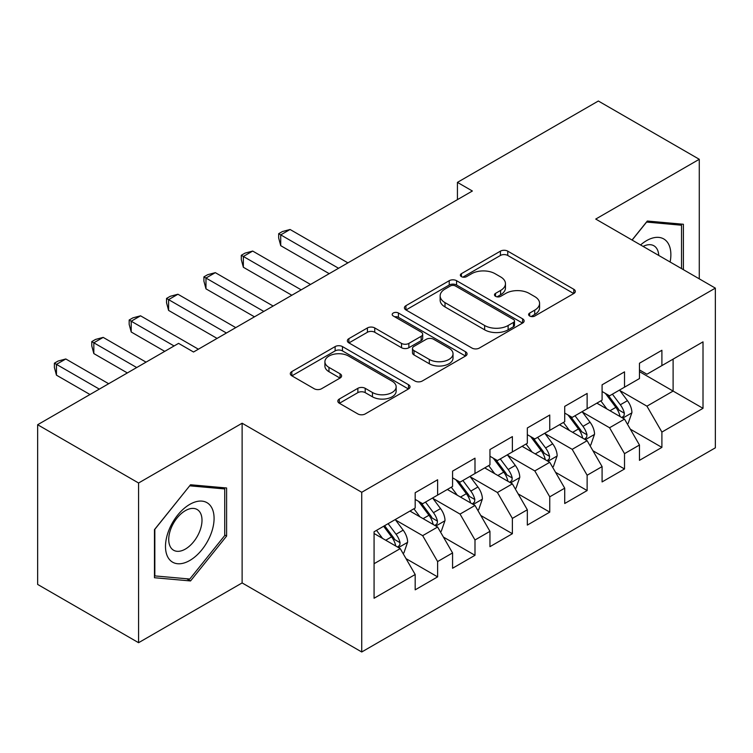 <?xml version="1.0" encoding="UTF-8"?>
<svg xmlns="http://www.w3.org/2000/svg" width="753" height="753" viewBox="0 0 753 753"><rect width="100%" height="100%" fill="white"/><g stroke="black" fill="none" stroke-linecap="round" stroke-linejoin="round"><path stroke-width="1.13" d="M529.679 316.025A3.633 2.099 0 0 0 534.809 316.025L573.795 293.519A5.186 2.993 0 0 0 575.32 291.402A5.186 2.993 0 0 0 573.795 289.284L507.757 251.154A5.186 2.993 0 0 0 500.416 251.154L461.429 273.659A3.633 2.099 0 0 0 460.365 275.146A3.633 2.099 0 0 0 461.429 276.624A3.633 2.099 0 0 0 466.568 276.624L471.613 273.716A16.604 9.582 0 0 1 495.098 273.716L500.594 276.888A16.604 9.582 0 0 1 505.461 283.665A16.604 9.582 0 0 1 500.594 290.451L495.549 293.359A3.633 2.099 0 0 0 494.486 294.847A3.633 2.099 0 0 0 495.549 296.324A3.633 2.099 0 0 0 500.689 296.324L505.734 293.416A16.604 9.582 0 0 1 529.218 293.416L534.724 296.588A16.604 9.582 0 0 1 539.581 303.365A16.604 9.582 0 0 1 534.724 310.151L529.679 313.06A3.633 2.099 0 0 0 528.615 314.547A3.633 2.099 0 0 0 529.679 316.025L529.679 313.06M339.339 399.015A5.186 2.993 0 0 0 337.824 401.133A5.186 2.993 0 0 0 339.339 403.25L357.873 413.943A5.186 2.993 0 0 0 365.205 413.943L408.502 388.953A5.186 2.993 0 0 0 410.027 386.835A5.186 2.993 0 0 0 408.502 384.717L342.464 346.587A5.186 2.993 0 0 0 335.123 346.587L291.825 371.577A5.186 2.993 0 0 0 290.31 373.695A5.186 2.993 0 0 0 291.825 375.813L314.208 388.736A5.186 2.993 0 0 0 321.55 388.736L340.074 378.044A5.186 2.993 0 0 0 341.598 375.926A5.186 2.993 0 0 0 340.074 373.808L328.976 367.398A13.883 8.01 0 0 1 324.91 361.732A13.883 8.01 0 0 1 333.475 354.324A13.883 8.01 0 0 1 348.611 356.065L392.087 381.169A13.883 8.01 0 0 1 396.153 386.835A13.883 8.01 0 0 1 387.579 394.233A13.883 8.01 0 0 1 372.453 392.501L365.205 388.313A5.186 2.993 0 0 0 357.873 388.313L339.339 399.015L339.339 403.25M138.58 483.002L138.58 642.704L242.118 582.926L242.118 423.224L138.58 483.002L37.65 424.73L178.574 343.368L193.521 352.009L472.376 191.008L457.429 182.377L457.429 199.639M242.118 423.224L361.732 492.283L715.35 288.126L715.35 447.828L361.732 651.985L361.732 492.283M699.273 278.845L699.273 159.288L595.736 219.067L715.35 288.126M699.273 159.288L598.353 101.015L457.429 182.377M471.98 348.065A5.186 2.993 0 0 0 479.322 348.065L522.61 323.065A5.186 2.993 0 0 0 524.135 320.947A5.186 2.993 0 0 0 522.61 318.83L456.572 280.7A5.186 2.993 0 0 0 449.23 280.7L405.933 305.699A5.186 2.993 0 0 0 404.417 307.817A5.186 2.993 0 0 0 405.933 309.935L471.98 348.065M394.732 316.815A3.633 2.099 0 0 1 398.412 317.324L398.412 313.003L465.561 351.773A5.186 2.993 0 0 1 467.076 353.891A5.186 2.993 0 0 1 465.561 356.009L422.264 381.009A5.186 2.993 0 0 1 414.922 381.009L348.884 342.879L348.884 338.643A5.186 2.993 0 0 0 347.359 340.761A5.186 2.993 0 0 0 348.884 342.879M348.884 338.643L367.408 327.941A5.186 2.993 0 0 1 374.749 327.941L401.537 343.406A5.186 2.993 0 0 0 408.87 343.406L421.162 336.309A5.186 2.993 0 0 0 422.687 334.191A5.186 2.993 0 0 0 421.162 332.073L393.273 315.978A3.633 2.099 0 0 1 392.209 314.49A3.633 2.099 0 0 1 394.459 312.551A3.633 2.099 0 0 1 398.412 313.003M639.466 371.643L673.107 391.071L673.107 359.125L703.01 341.862L661.896 365.6L661.896 350.277L639.466 363.228L639.466 378.552L624.519 387.183L624.519 371.86L602.089 384.811L602.089 400.135L587.133 408.766L587.133 393.442L564.712 406.385L564.712 421.708L549.756 430.349L549.756 415.025L527.326 427.968L527.326 443.291L512.379 451.922L512.379 436.599L489.949 449.55L489.949 464.874L474.992 473.505L474.992 458.182L452.572 471.133L452.572 486.457L437.615 495.088L437.615 479.765L415.185 492.716L415.185 508.04L374.072 531.778L374.072 598.249L415.185 574.511L400.238 548.608L374.072 533.5M703.01 341.862L703.01 408.333L661.896 432.071L646.94 406.178L619.841 390.525M630.308 429.163L661.896 447.395L661.896 432.071M661.896 447.395L639.466 460.347L639.466 445.023L624.519 453.654L609.563 427.751L582.464 412.107M592.931 450.736L624.519 468.978L624.519 453.654M624.519 468.978L602.089 481.92L602.089 466.606L587.133 475.237L572.186 449.334L545.087 433.69M555.554 472.319L587.133 490.561L587.133 475.237M587.133 490.561L564.712 503.503L564.712 488.179L549.756 496.82L534.809 470.917L507.701 455.273M518.168 493.902L549.756 512.134L549.756 496.82M549.756 512.134L527.326 525.086L527.326 509.762L512.379 518.393L497.422 492.5L470.324 476.856M480.791 515.485L512.379 533.717L512.379 518.393M512.379 533.717L489.949 546.669L489.949 531.345L474.992 539.976L460.045 514.083L432.947 498.43M443.413 537.068L474.992 555.3L474.992 539.976M474.992 555.3L452.572 568.251L452.572 552.928L437.615 561.559L422.668 535.665L395.56 520.012M406.027 558.641L437.615 576.883L437.615 561.559M437.615 576.883L415.185 589.834L415.185 574.511M415.185 499.408L422.668 503.719L437.615 495.088M374.072 563.715L400.238 548.608M452.572 477.826L460.045 482.136L474.992 473.505M422.668 535.665L437.615 527.025L409.952 511.061M452.572 552.928L437.615 527.025M489.949 456.243L497.422 460.563L512.379 451.922M460.045 514.083L474.992 505.451L447.338 489.478M489.949 531.345L474.992 505.451M527.326 434.66L534.809 438.98L549.756 430.349M497.422 492.5L512.379 483.868L484.716 467.895M527.326 509.762L512.379 483.868M564.712 413.077L572.186 417.397L587.133 408.766M534.809 470.917L549.756 462.286L522.093 446.313M564.712 488.179L549.756 462.286M602.089 391.494L609.563 395.814L624.519 387.183M572.186 449.334L587.133 440.703L559.479 424.73M602.089 466.606L587.133 440.703M639.466 369.921L646.94 374.232L661.896 365.6M609.563 427.751L624.519 419.12L596.856 403.156M639.466 445.023L624.519 419.12M37.65 424.73L37.65 584.432L138.58 642.704M242.118 582.926L361.732 651.985M646.94 406.178L673.107 391.071L703.01 408.333M683.395 269.668L683.395 224.262L647.316 221.034L632.049 240.028M226.606 536.08L226.606 487.982L190.537 484.763L154.459 529.632L154.459 577.73L190.537 580.949L226.606 536.08L224.733 534.997M531.129 316.542L534.724 314.462A16.604 9.582 0 0 0 539.581 307.685L539.581 303.365M505.461 283.665L505.461 287.985A16.604 9.582 0 0 1 500.594 294.762L497.008 296.842M573.73 293.557L507.757 255.465A5.186 2.993 0 0 0 500.416 255.465L462.879 277.142M522.544 323.112L456.572 285.02A5.186 2.993 0 0 0 449.23 285.02L406.008 309.972M513.442 322.435A3.633 2.099 0 0 0 514.506 320.947A3.633 2.099 0 0 0 513.442 319.47L455.471 285.999A3.633 2.099 0 0 0 450.332 285.999L445.014 289.067A16.604 9.582 0 0 0 440.147 295.854A16.604 9.582 0 0 0 445.014 302.631L484.64 325.503A16.604 9.582 0 0 0 508.124 325.503L513.442 322.435L513.442 326.755A3.633 2.099 0 0 0 514.506 325.268L514.506 320.947M440.147 295.854L440.147 300.165A16.604 9.582 0 0 0 445.014 306.942L445.014 302.631M513.442 326.755L508.124 329.823A16.604 9.582 0 0 1 484.64 329.823L445.014 306.942M348.95 342.916L367.408 332.261L367.408 327.941M422.687 334.191L422.687 338.511A5.186 2.993 0 0 1 421.162 340.629L408.87 347.726A5.186 2.993 0 0 1 401.537 347.726L374.749 332.261A5.186 2.993 0 0 0 367.408 332.261M398.412 317.324L465.486 356.047M429.323 359.454A13.883 8.01 0 0 0 444.449 361.186A13.883 8.01 0 0 0 453.024 353.788A13.883 8.01 0 0 0 448.957 348.121L433.634 339.274A5.186 2.993 0 0 0 426.302 339.274L414.009 346.371A5.186 2.993 0 0 0 412.484 348.488A5.186 2.993 0 0 0 414.009 350.606L429.323 359.454L429.323 363.765A13.883 8.01 0 0 0 444.449 365.506A13.883 8.01 0 0 0 453.024 358.099L453.024 353.788M412.484 348.488L412.484 352.809A5.186 2.993 0 0 0 414.009 354.927L414.009 350.606M429.323 363.765L414.009 354.927M396.153 386.835L396.153 391.146A13.883 8.01 0 0 1 387.579 398.553A13.883 8.01 0 0 1 372.453 396.812L365.205 392.633A5.186 2.993 0 0 0 357.873 392.633L339.415 403.288M324.91 361.732L324.91 366.043A13.883 8.01 0 0 0 328.976 371.709L328.976 367.398M340.008 378.081L328.976 371.709M408.437 388.99L342.464 350.898A5.186 2.993 0 0 0 335.123 350.898L291.9 375.86M186.725 578.746L190.537 580.949M627.287 423.911L628.181 423.393L631.918 412.606A14.006 8.085 -120 0 0 627.447 400.671L619.503 390.073M606.852 408.926L600.819 400.869M597.995 403.806L597.308 402.893M347.905 262.872L290.074 229.486L280.728 234.889L280.728 245.676L329.212 273.668M621.874 417.595L624.049 415.647L624.35 413.199A14.006 8.085 -120 0 0 620.34 404.775L612.405 394.177M607.869 394.836L617.676 407.928A7.135 4.123 60 0 1 618.975 410.093L624.35 413.199M605.403 393.414L615.86 407.364A14.006 8.085 60 0 1 619.87 415.788L620.152 416.607M280.728 245.676L278.676 238.014L278.676 233.694L338.558 268.266M278.676 233.694L282.413 231.538L290.074 229.486M589.9 445.494L590.804 444.976L594.541 434.189A14.006 8.085 -120 0 0 590.07 422.254L582.125 411.656M569.475 430.509L563.432 422.452M560.609 425.389L559.921 424.476M310.518 284.455L252.697 251.069L243.351 256.462L243.351 267.259L291.835 295.251M584.497 439.178L586.662 437.229L586.973 434.782A14.006 8.085 -120 0 0 582.963 426.358L575.019 415.76M570.492 416.418L580.299 429.511A7.135 4.123 60 0 1 581.598 431.676L586.973 434.782M568.026 414.997L578.473 428.946A14.006 8.085 60 0 1 582.483 437.371L582.775 438.18M243.351 267.259L241.299 259.597L241.299 255.276L301.181 289.849M241.299 255.276L245.036 253.121L252.697 251.069M552.523 467.076L553.417 466.559L557.154 455.763A14.006 8.085 -120 0 0 552.683 443.837L544.748 433.239M532.089 452.082L526.055 444.025M523.231 446.971L522.544 446.058M273.141 306.038L215.32 272.652L205.974 278.045L205.974 288.841L254.448 316.825M547.12 460.761L549.285 458.812L549.596 456.365A14.006 8.085 -120 0 0 545.586 447.941L537.642 437.342M533.115 438.001L542.922 451.094A7.135 4.123 60 0 1 544.212 453.259L549.596 456.365M530.649 436.58L541.096 450.529A14.006 8.085 60 0 1 545.106 458.954L545.388 459.763M205.974 288.841L203.912 281.18L203.912 276.859L263.795 311.431M203.912 276.859L207.659 274.704L215.32 272.652M670.123 262.006A34.365 19.842 120 0 0 667.61 242.522A34.365 19.842 120 0 0 640.587 244.96M658.753 255.446A23.522 13.582 120 0 0 656.55 248.226A23.522 13.582 120 0 0 653.905 245.779A23.522 13.582 120 0 0 643.109 246.419M646.498 222.06L681.521 225.222L681.521 268.595M679.206 223.886L681.521 225.222M632.125 240.075L646.573 222.097M168.747 558.604A34.365 19.842 120 0 0 201.936 549.709A34.365 19.842 120 0 0 210.831 506.251A34.365 19.842 120 0 0 177.642 515.137A34.365 19.842 120 0 0 168.747 558.604M170.959 547.789A23.522 13.582 120 0 0 173.604 550.245A23.522 13.582 120 0 0 195.488 539.261A23.522 13.582 120 0 0 199.771 511.946A23.522 13.582 120 0 0 197.126 509.499A23.522 13.582 120 0 0 175.233 520.474A23.522 13.582 120 0 0 170.959 547.789M189.784 485.826L224.733 488.942L224.733 535.543L189.784 579.029L154.836 575.904L154.836 529.303L189.709 485.779M222.417 487.605L224.733 488.942M515.146 488.659L516.04 488.142L519.777 477.346A14.006 8.085 -120 0 0 515.306 465.42L507.362 454.821M494.712 473.665L488.678 465.608M485.854 468.554L485.167 467.632M235.764 327.621L177.934 294.235L168.597 299.628L168.597 310.415L217.071 338.408M509.734 482.344L511.908 480.386L512.209 477.948A14.006 8.085 -120 0 0 508.2 469.524L500.265 458.916M495.728 459.584L505.536 472.677A7.135 4.123 60 0 1 506.835 474.842L512.209 477.948M493.262 458.153L503.719 472.112A14.006 8.085 60 0 1 507.729 480.536L508.011 481.346M168.597 310.415L166.535 302.762L166.535 298.442L226.418 333.014M166.535 298.442L170.272 296.287L177.934 294.235M477.76 510.242L478.663 509.725L482.4 498.928A14.006 8.085 -120 0 0 477.929 487.003L469.985 476.404M457.335 495.248L451.292 487.191M448.468 490.137L447.781 489.215M198.387 349.204L140.557 315.818L131.21 321.211L131.21 331.998L164.738 351.359M472.357 503.926L474.531 501.969L474.832 499.531A14.006 8.085 -120 0 0 470.823 491.097L462.879 480.499M458.351 481.158L468.159 494.25A7.135 4.123 60 0 1 469.458 496.425L474.832 499.531M455.885 479.736L466.342 493.695A14.006 8.085 60 0 1 470.352 502.119L470.634 502.929M131.21 331.998L129.158 324.336L129.158 320.025L174.084 345.966M129.158 320.025L132.895 317.86L140.557 315.818M440.383 531.816L441.277 531.298L445.014 520.511A14.006 8.085 -120 0 0 440.543 508.586L432.608 497.978M419.948 516.831L413.915 508.774M411.091 511.711L410.404 510.798M146.054 362.146L103.18 337.391L93.833 342.794L93.833 353.581L127.361 372.942M434.98 525.509L437.145 523.551L437.455 521.104A14.006 8.085 -120 0 0 433.446 512.68L425.501 502.082M420.974 502.74L430.782 515.833A7.135 4.123 60 0 1 432.071 517.998L437.455 521.104M418.508 501.319L428.956 515.268A14.006 8.085 60 0 1 432.966 523.702L433.248 524.512M93.833 353.581L91.772 345.919L91.772 341.608L136.707 367.539M91.772 341.608L95.518 339.443L103.18 337.391M403.006 553.399L403.9 552.881L407.637 542.094A14.006 8.085 -120 0 0 403.166 530.159L395.221 519.561M382.571 538.414L376.538 530.357M108.667 383.729L65.793 358.974L56.456 364.367L56.456 375.163L89.983 394.516M397.593 547.083L399.768 545.134L400.069 542.687A14.006 8.085 -120 0 0 396.059 534.263L388.124 523.664M384.614 525.688L393.395 537.416A7.135 4.123 60 0 1 394.694 539.581L400.069 542.687M383.635 526.253L391.579 536.851A14.006 8.085 60 0 1 395.589 545.276L395.871 546.085M56.456 375.163L54.395 367.502L54.395 363.181L99.33 389.122M54.395 363.181L58.132 361.026L65.793 358.974M534.724 314.462L534.724 310.151M495.549 296.324L495.549 293.359M500.594 294.762L500.594 290.451M461.429 276.624L461.429 273.659M500.416 255.465L500.416 251.154M507.757 255.465L507.757 251.154M573.795 293.519L573.795 289.284M405.933 309.935L405.933 305.699M449.23 285.02L449.23 280.7M456.572 285.02L456.572 280.7M522.61 323.065L522.61 318.83M484.64 329.823L484.64 325.503M508.124 329.823L508.124 325.503M374.749 332.261L374.749 327.941M401.537 347.726L401.537 343.406M408.87 347.726L408.87 343.406M421.162 340.629L421.162 336.309M465.561 356.009L465.561 351.773M357.873 392.633L357.873 388.313M365.205 392.633L365.205 388.313M372.453 396.812L372.453 392.501M340.074 378.044L340.074 373.808M291.825 375.813L291.825 371.577M335.123 350.898L335.123 346.587M342.464 350.898L342.464 346.587M408.502 388.953L408.502 384.717M622.759 418.113L631.823 412.879M620.34 404.775L627.447 400.671M610.005 410.743L615.86 407.364M585.382 439.686L594.446 434.453M582.963 426.358L590.07 422.254M572.628 432.326L578.473 428.946M547.996 461.269L557.06 456.036M545.586 447.941L552.683 443.837M535.242 453.908L541.096 450.529M510.619 482.852L519.683 477.618M508.2 469.524L515.306 465.42M497.865 475.491L503.719 472.112M473.242 504.435L482.306 499.201M470.823 491.097L477.929 487.003M460.488 497.074L466.342 493.695M435.855 526.018L444.919 520.784M433.446 512.68L440.543 508.586M423.101 518.648L428.956 515.268M398.478 547.6L407.542 542.367M396.059 534.263L403.166 530.159M385.724 540.23L391.579 536.851"/></g></svg>
